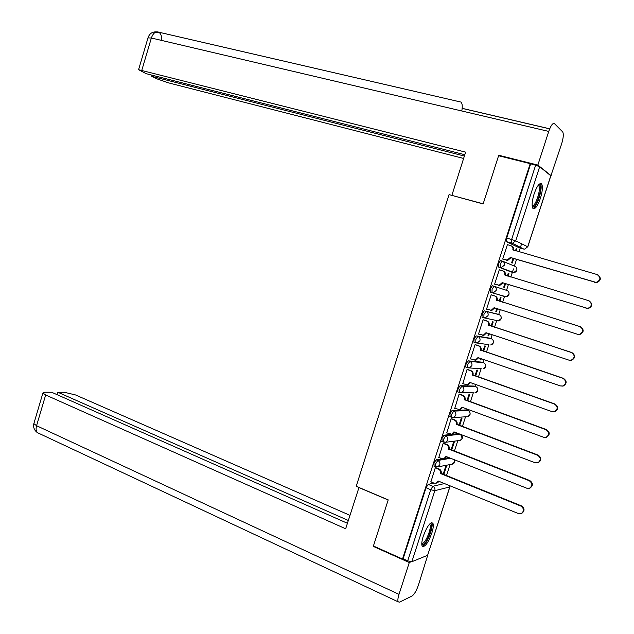 <?xml version="1.0" encoding="UTF-8"?>
<svg xmlns="http://www.w3.org/2000/svg" width="634" height="634" viewBox="0 0 634 634"><rect width="100%" height="100%" fill="white"/><g stroke="black" fill="none" stroke-linecap="round" stroke-linejoin="round"><path stroke-width="0.95" d="M442.31 458.778L436.105 459.832L433.989 463.177L434.092 466.133M458.58 433.624L444.062 435.201L441.961 438.49L442.08 441.518M466.553 409.929L452.05 410.491L449.966 413.725L450.092 416.831M474.24 386.074L460.054 385.702L457.994 388.872L457.732 391.915L458.144 392.066M481.943 362.149L468.09 360.833L466.045 363.94L465.784 367.07L467.575 367.76M489.67 338.152L476.15 335.877L474.121 338.928L473.86 342.146L475.682 342.828M497.428 314.076L484.241 310.842L482.228 313.83L481.967 317.135L483.821 317.808M505.258 296.522L491.992 292.718L493.236 292.845L496.168 290.467C496.612 288.446 495.915 287.043 494.076 286.259L492.349 285.728L490.359 288.652L490.272 292.179L491.992 292.718L492.087 289.191L494.076 286.259L506.875 290.443C508.65 291.196 509.332 292.543 508.904 294.485L506.075 296.767C508.262 296.395 509.245 295.095 509.015 292.876M502.168 261.026L500.495 260.534L498.514 263.395L498.403 267.001L500.131 267.516L500.25 263.91L502.223 261.049C504.07 261.81 504.775 263.205 504.331 265.226L501.24 267.651L500.131 267.516L512.716 272.43L513.786 272.557L516.765 270.235C517.193 268.293 516.512 266.946 514.729 266.209L502.825 261.295M540.406 198.323C542.538 191.222 542.934 186.412 541.602 183.892C539.502 182.584 536.998 185.944 534.097 193.972C531.981 201.097 531.577 205.899 532.893 208.372C535.025 209.672 537.529 206.319 540.406 198.323M431.802 533.186C433.347 528.217 433.696 524.873 432.84 523.161C430.248 521.917 427.054 526.268 423.266 536.213C421.729 541.182 421.388 544.519 422.236 546.215C424.867 547.419 428.061 543.076 431.802 533.186M446.431 475.746L450.061 464.564M454.388 451.202L457.788 440.717M462.368 426.571L465.538 416.8M467.638 410.325L467.94 409.398M470.38 401.869L473.305 392.826M475.365 386.478L475.976 384.584M478.408 377.079L481.095 368.79M483.116 362.553L484.043 359.692M486.468 352.211L488.901 344.714M490.898 338.556L492.142 334.712M494.552 327.263L496.691 320.661M498.696 314.48L500.258 309.654M502.667 302.228L504.513 296.53M506.526 290.324L508.405 284.531M510.814 277.082L512.359 272.327M512.367 272.295L513.469 268.903M514.388 266.066L516.559 259.361M519 251.833L520.229 248.045M520.411 247.466L521.616 243.749M449.871 486.928L427.609 555.305L411.846 561.724L407.71 560.86L403.105 558.8L426.04 487.792L428.18 484.384L433.878 483.084M438.062 482.125L439.885 481.705M373.418 545.993L402.519 559.029L530.198 163.651L498.593 155.718L483.124 203.95L449.062 194.606L356.205 486.31L388.206 499.877L373.418 545.993M403.105 558.8L402.519 559.029M518.984 247.68L506.558 241.744L511.472 243.155L511.622 239.462L535.619 165.236L539.677 166.71L550.843 175.8L527.789 246.824M535.619 165.236L530.198 163.651M507.945 244.827L507.422 244.573L502.73 259.084L503.444 259.282M513.057 258.331L511.606 262.809L512.256 263.078L513.73 258.529M508 276.226L508.92 273.389L508.246 273.183M508.92 273.389L508.262 273.135L507.327 276.028M499.98 270.005L499.283 269.759M499.988 269.965L499.299 269.704L494.623 284.167L495.352 284.317M504.918 283.461L503.713 287.194L504.371 287.416L505.591 283.667M499.861 301.348L501.05 297.687L500.377 297.489L499.196 301.134M491.881 295.04L491.207 294.755L486.547 309.162L487.261 309.344L486.563 309.123M496.794 308.544L495.843 311.5L496.517 311.674L495.859 311.46M491.762 326.351L493.204 321.913L492.523 321.763L491.104 326.13M483.829 319.964L483.14 319.718L478.496 334.086L479.098 334.189M488.695 333.571L487.998 335.735L488.687 335.854L488.029 335.632M483.694 351.268L485.382 346.061L484.685 345.958L483.037 351.046M475.801 344.793L475.096 344.603L470.468 358.923L470.872 358.963M480.62 358.511L480.176 359.882L480.881 359.953L480.223 359.732M475.651 376.105L477.584 370.129L476.871 370.082L474.993 375.875M467.805 369.551L467.076 369.408L462.788 383.689M472.568 383.372L472.378 383.966L473.099 383.982L472.449 383.752M467.63 400.862L469.818 394.126L469.089 394.126L466.981 400.633M459.824 394.229L459.087 394.134L454.76 408.351M459.642 425.541L462.067 418.052L461.322 418.099L458.992 425.303M451.876 418.82L451.123 418.781L446.772 432.935M451.67 450.14L454.34 441.898L453.587 441.993L451.028 449.894M443.951 443.34L443.182 443.34L438.831 457.447M443.729 474.66L446.645 465.665L445.876 465.816L443.095 474.406M436.057 467.781L435.273 467.829L430.914 481.88M445.282 458.271L449.007 457.645M511.083 271.938L498.403 267.001M516.163 251.009L516.813 249.003L516.139 248.813M516.813 249.003L516.179 248.702L515.49 250.81M480.881 359.953L481.277 358.741M488.687 335.854L489.353 333.785M496.517 311.674L497.46 308.758M530.626 163.984L506.701 238.051L506.558 241.744M502.754 259.005L507.16 260.122L510.37 257.459L510.949 257.713L507.747 260.376L502.73 259.076M511.495 245.96C513.223 246.761 513.865 248.124 513.429 250.05L513.381 250.2M598.1 274.982C601.476 278.175 600.969 280.727 596.57 282.621L510.949 257.713M510.37 257.459L596.134 282.407C600.755 280.204 601.087 277.589 597.133 274.554L512.851 249.78C513.294 247.767 512.589 246.38 510.742 245.635L507.39 244.661M494.655 284.087L499.18 285.245L502.231 282.613L502.746 283.065L499.774 285.443L494.647 284.103M503.039 270.956L503.198 271.019C505.036 271.788 505.734 273.175 505.29 275.18L505.227 275.386M589.081 300.841C592.861 303.805 592.576 306.396 588.209 308.607L502.825 282.819M502.231 282.613L587.758 308.449C592.164 306.182 592.425 303.575 588.542 300.627L504.704 274.966C505.147 272.953 504.45 271.558 502.603 270.797L499.275 269.791M486.571 309.083L491.223 310.272L494.116 307.688L577.455 334.261L579.389 334.395C583.597 332.073 583.787 329.482 579.975 326.613L496.581 300.064C497.024 298.059 496.327 296.657 494.496 295.872L495.106 296.054C496.929 296.839 497.627 298.234 497.183 300.239L580.443 326.74C584.247 329.601 584.057 332.192 579.856 334.506L577.97 334.387M494.71 307.878L491.833 310.43L490.494 310.295M491.184 294.826L495.106 296.054M491.176 294.834L494.496 295.872M496.501 300.302L497.104 300.476M483.171 203.807L452.494 195.549M451.907 195.232L465.625 152.144L138.577 69.685L146.074 73.655L464.809 154.728M551.279 175.808L537.854 165.07L548.743 131.42C550.898 125.381 552.8 122.782 554.449 123.63L562.675 131.888C563.753 133.94 563.42 137.895 561.676 143.752L550.914 175.713M152.025 75.169L151.685 76.31L157.478 79.044L168.541 82.872L463.62 158.452M151.685 76.31L464.389 156.043M537.854 165.07L498.823 155.282L499.838 156.035M498.823 155.282L498.673 155.742M461.79 110.982C462.582 106.544 462.344 103.588 461.084 102.106L158.793 32.191L154.696 32.706M358.979 487.491L345.657 528.772L45.664 394.982L36.566 425.707L399 594.343L409.287 562.532L373.363 546.421L373.489 546.025M388.174 499.98L358.796 487.522M349.936 515.331L75.525 394.942L64.359 392.28L57.892 392.264L348.304 520.474M399 594.343C397.843 598.068 397.581 600.572 398.207 601.848L399.571 602.134L412.029 596.023C414.279 594.446 416.403 590.84 418.4 585.198L427.791 555.012M411.094 561.795L409.287 562.532M347.408 523.28L51.631 392.248L44.951 392.24L42.898 393.048L45.664 394.982M57.171 394.705L57.892 392.264M373.941 546.223L373.363 546.421M538.52 184.914L539.534 185.001C543.14 187.062 535.889 209.418 532.52 206.66L532.219 206.375M532.148 205.725C535.262 207.469 541.484 188.567 538.702 185.81L538.115 185.445M532.901 208.38C537.117 207.833 543.457 186.721 540.311 183.646M429.907 523.771C434.48 522.313 427.554 543.267 423.052 544.535L421.776 544.138M421.776 543.457L422.569 543.441C425.993 542.561 431.992 527.139 429.892 524.635L429.448 524.255M422.553 546.064C426.809 544.931 434.227 525.84 431.627 522.733L431.58 522.662M478.519 333.999L483.282 335.22L486.024 332.684L568.928 360.128L571.036 360.247C575.054 357.885 575.181 355.302 571.44 352.512L488.481 325.083C488.925 323.078 488.235 321.676 486.413 320.867L487.031 321.002C488.854 321.81 489.543 323.213 489.099 325.21L571.923 352.591C575.656 355.381 575.529 357.956 571.519 360.31L569.918 360.326M486.619 332.882L483.908 335.331L482.593 335.251M483.132 319.734L487.031 321.002M483.108 319.798L486.413 320.867M488.402 325.321L489.02 325.448M470.491 358.836L475.357 360.088L477.965 357.6L560.424 385.916L562.707 386.019C566.534 383.618 566.606 381.05 562.929 378.316L480.413 350.023C480.849 348.026 480.168 346.608 478.353 345.784L478.987 345.871C480.794 346.695 481.483 348.106 481.048 350.103L563.428 378.347C567.097 381.074 567.026 383.633 563.206 386.035L561.875 386.13M478.551 357.806L475.999 360.144L474.818 360.136M475.334 344.634L478.987 345.871M475.072 344.674L478.353 345.784M480.334 350.261L480.968 350.34M462.495 383.586L467.456 384.87L469.921 382.429L551.96 411.609L554.385 411.696C558.039 409.263 558.063 406.711 554.449 404.04L472.37 374.876C472.805 372.887 472.124 371.461 470.325 370.621L470.975 370.66C472.766 371.508 473.447 372.927 473.012 374.916L554.964 404.024C558.57 406.687 558.546 409.231 554.901 411.656L553.831 411.807M470.515 382.643L468.106 384.886L467.06 384.925M467.472 369.432L470.975 370.66M467.06 369.471L470.325 370.621M472.29 375.114L472.94 375.154M454.523 408.264L459.571 409.564L461.917 407.186L543.512 437.222L546.08 437.286C549.575 434.829 549.543 432.293 546.001 429.678L464.35 399.658C464.785 397.669 464.112 396.234 462.321 395.37L462.979 395.37C464.77 396.234 465.443 397.661 465.007 399.642L546.532 429.606C550.066 432.222 550.098 434.75 546.611 437.198L545.771 437.373M459.563 394.134L462.979 395.37M461.837 407.424L462.495 407.4L460.236 409.54L459.309 409.619M459.071 394.197L462.321 395.37M464.27 399.896L464.936 399.88M446.574 432.856L451.709 434.187L453.928 431.857L535.104 462.741L537.798 462.788C541.135 460.316 541.064 457.796 537.577 455.228L456.361 424.352C456.797 422.363 456.123 420.928 454.34 420.049L455.014 420.001C456.789 420.881 457.463 422.315 457.027 424.297L538.123 455.109C541.594 457.677 541.666 460.197 538.337 462.661L537.687 462.828M451.654 418.741L455.014 420.001M454.515 432.079L452.391 434.116L451.566 434.219M451.107 418.836L454.34 420.049M456.282 424.59L456.956 424.534M438.649 457.376L441.858 458.636L443.863 458.731L445.971 456.448L526.719 488.18L529.525 488.212C532.719 485.723 532.608 483.219 529.184 480.691L448.389 448.967C448.824 446.986 448.159 445.544 446.384 444.64L447.073 444.553C448.84 445.448 449.514 446.891 449.078 448.864L529.747 480.524C533.154 483.053 533.273 485.549 530.087 488.029L529.659 488.164M443.76 443.269L447.073 444.553M446.55 456.678L443.84 458.739M443.166 443.396L446.384 444.64M448.317 449.205L448.999 449.102M430.755 481.808L433.941 483.108L436.034 483.187L438.039 480.96L518.358 513.54L521.275 513.548C524.334 511.052 524.183 508.563 520.823 506.067L440.448 473.503C440.884 471.53 440.218 470.079 438.459 469.16L439.156 469.025C440.915 469.937 441.581 471.387 441.153 473.36L521.394 505.861C524.746 508.349 524.897 510.83 521.845 513.318L521.703 513.374M435.883 467.71L439.156 469.025M438.609 481.19L436.192 483.156M435.257 467.876L438.459 469.16M440.376 473.741L441.074 473.598M435.732 466.798L435.653 463.842L437.769 460.49L450.623 458.279M436.105 459.832L437.769 460.49C439.536 461.409 440.21 462.86 439.774 464.849L437.761 466.886L435.756 466.806M443.721 442.167L443.634 439.132L445.734 435.843L460.197 434.242M444.062 435.201L445.734 435.843C447.517 436.739 448.19 438.189 447.755 440.178L445.631 442.27L443.689 442.167M451.741 417.457L451.646 414.351L453.722 411.117L468.193 410.539M452.05 410.491L453.722 411.117C455.513 411.997 456.195 413.431 455.759 415.429L453.524 417.568L451.677 417.465M459.793 392.676L459.682 389.482L461.742 386.304L475.88 386.669M460.054 385.702L461.742 386.304C463.541 387.168 464.223 388.602 463.787 390.599L461.425 392.787L459.682 392.676M467.908 367.823L467.48 367.665L467.741 364.534L469.786 361.42L483.591 362.719M468.09 360.833L469.786 361.42C471.593 362.26 472.282 363.686 471.839 365.691L469.35 367.926L467.718 367.807M488.759 344.674L475.785 342.859L475.833 339.499L477.854 336.448L491.326 338.699M476.15 335.877L477.854 336.448C479.676 337.272 480.366 338.683 479.922 340.696L477.291 342.986L473.86 342.146M497.381 320.677L483.877 317.824L483.94 314.385L485.953 311.397L499.085 314.607M484.241 310.842L485.953 311.397C487.784 312.197 488.473 313.608 488.029 315.621L485.256 317.959L481.967 317.135M428.18 484.384L432.84 486.286L444.434 483.552M427.609 555.305L449.783 486.96L434.837 490.676L411.846 561.724M518.905 247.656L523.644 249.027L512.438 243.282L523.732 249.051M539.677 166.71L515.696 240.817L527.726 246.784L550.827 175.618M466.355 409.857L467.979 410.452C469.715 411.3 470.373 412.679 469.945 414.604L467.789 416.657C470.301 415.516 470.793 413.733 469.239 411.315M474.081 386.019L475.714 386.605C477.45 387.429 478.115 388.808 477.687 390.726L475.413 392.834C477.806 391.923 478.44 390.275 477.315 387.881M481.824 362.109L483.465 362.672C485.216 363.488 485.882 364.851 485.454 366.777L483.053 368.933C485.351 368.203 486.096 366.666 485.303 364.328M489.599 338.12L491.247 338.675C493.006 339.467 493.672 340.823 493.244 342.756L490.708 344.959C492.943 344.365 493.783 342.931 493.228 340.64M497.389 314.06L499.045 314.591C500.812 315.367 501.486 316.723 501.066 318.656L498.379 320.899C500.583 320.432 501.494 319.068 501.122 316.818M511.044 271.931L512.755 272.446M504.87 296.641L490.098 292.052M481.475 368.822L469.35 367.926L465.784 367.07M474.089 392.826L461.425 392.787L457.732 391.915M466.703 416.728L453.524 417.568L449.712 416.689M459.325 440.519L460.181 440.408L462.234 438.403L460.696 434.433M451.939 464.207L454.538 462.123L454.435 459.777M506.701 238.051L515.696 240.817L512.438 243.282L506.431 241.633M426.04 487.792L430.716 489.71L432.84 486.286C434.607 487.229 435.273 488.687 434.837 490.676L430.716 489.71L407.71 560.86M449.942 485.787L449.783 486.96L450.037 485.826M527.726 246.784L524.58 249.154L527.726 246.784M510.291 257.697L510.869 257.951M506.098 259.995L506.685 260.241M512.851 249.78L513.429 250.05M594.597 282.257L595.033 282.471M502.152 282.859L502.746 283.065M497.975 285.11L498.578 285.308M504.704 274.966L505.29 275.18M586.006 308.298L586.466 308.465M494.037 307.934L494.639 308.092M496.581 300.064L497.183 300.239M579.975 326.613L580.443 326.74M549.702 128.797L462.17 108.327M548.743 131.42L151.36 38.016L141.834 70.192M161.646 40.433C161.908 36.495 160.996 33.776 158.904 32.263L158.793 32.191C155.671 31.09 153.19 33.031 151.36 38.016L147.976 37.913M33.99 423.155L33.848 423.639L36.566 425.707C35.718 428.853 36.011 431.183 37.446 432.673L39.134 433.466M485.945 332.929L486.571 333.04M488.481 325.083L489.099 325.21M571.44 352.512L571.923 352.591M477.885 357.838L478.519 357.901M480.413 350.023L481.048 350.103M562.929 378.316L563.428 378.347M469.849 382.667L470.499 382.69M472.37 374.876L473.012 374.916M554.449 404.04L554.964 404.024M464.35 399.658L465.007 399.642M546.001 429.678L546.532 429.606M453.857 432.095L454.404 432.039M456.361 424.352L457.027 424.297M537.577 455.228L538.123 455.109M445.892 456.686L446.368 456.607M448.389 448.967L449.078 448.864M529.184 480.691L529.747 480.524M437.959 481.198L438.387 481.103M440.448 473.503L441.153 473.36M520.823 506.067L521.394 505.861M540.216 183.535L541.602 183.892M498.253 266.882L513.786 272.557C515.981 272.279 517.019 271.027 516.908 268.808M441.716 441.375L445.631 442.27L460.181 440.408C462.844 438.958 463.129 437.04 461.053 434.662M433.743 465.99L437.761 466.886L452.597 464.088C454.483 463.28 455.125 461.853 454.523 459.809M507.16 260.122L507.747 260.376M596.134 282.407L596.57 282.621M499.18 285.245L499.774 285.443M587.758 308.449L588.209 308.607M491.223 310.272L491.833 310.43M579.389 334.395L579.856 334.506M549.686 128.853L462.17 108.382M461.084 102.106L158.627 32.16M158.579 32.152C153.23 31.114 149.727 32.952 148.055 37.652L138.577 69.685M398.207 601.848L37.446 432.673C34.252 430.288 33.055 427.276 33.848 423.639L42.898 393.048M537.981 185.619L538.702 185.81M429.329 524.389L429.892 524.635M483.282 335.22L483.908 335.331M571.036 360.247L571.519 360.31M475.357 360.088L475.999 360.144M562.707 386.019L563.206 386.035M467.456 384.87L468.106 384.886M554.385 411.696L554.901 411.656M459.571 409.564L460.236 409.54M546.08 437.286L546.611 437.198M451.709 434.187L452.391 434.116M537.798 462.788L538.337 462.661M443.863 458.731L444.553 458.612M529.525 488.212L530.087 488.029M436.034 483.187L436.739 483.029M521.275 513.548L521.845 513.318"/></g></svg>
